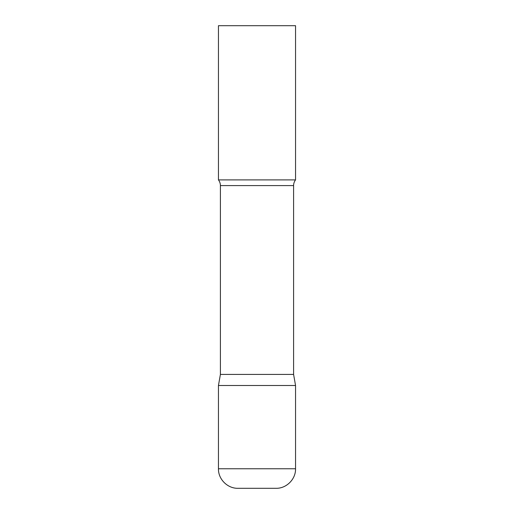 <?xml version="1.0" encoding="UTF-8"?>
<svg xmlns="http://www.w3.org/2000/svg" width="514" height="514" viewBox="0 0 514 514"><rect width="100%" height="100%" fill="white"/><g stroke="black" fill="none" stroke-linecap="round" stroke-linejoin="round"><path stroke-width="0.77" d="M218.45 468.768L218.45 385.5L220.403 374.423L293.597 374.423L295.55 385.5L218.45 385.5L295.55 385.5L295.55 468.768L218.45 468.768C218.18 479.202 227.541 488.57 237.982 488.3L276.018 488.3C286.459 488.57 295.82 479.202 295.55 468.768M293.597 374.423L293.597 185.586A9.252 9.252 0 0 1 295.55 179.9L295.55 25.7L218.45 25.7L218.45 179.9A9.252 9.252 0 0 1 220.403 185.586L293.597 185.586M220.403 374.423L220.403 185.586M218.45 179.9L295.55 179.9"/></g></svg>

